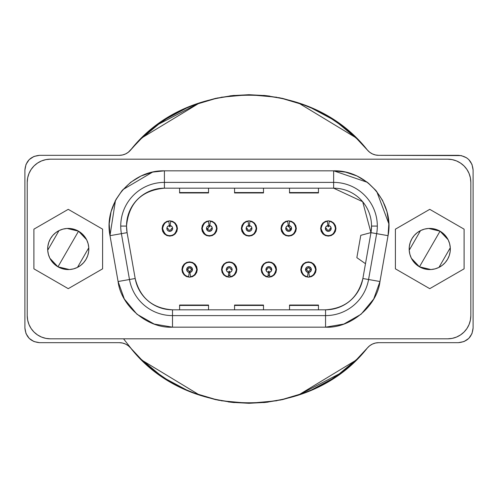 <?xml version="1.0" encoding="UTF-8"?>
<svg xmlns="http://www.w3.org/2000/svg" width="498" height="498" viewBox="0 0 498 498"><rect width="100%" height="100%" fill="white"/><g stroke="black" fill="none" stroke-linecap="round" stroke-linejoin="round"><path stroke-width="0.75" d="M323.887 234.739L323.737 233.992L323.887 234.739M123.541 338.821L132.138 349.752M134.964 352.939L135.531 353.561M136.147 354.221L137.305 355.448M312.29 276.185L312.638 275.357L312.29 276.185M315.346 267.532L315.583 266.667L315.346 267.532M279.347 97.714L278.724 97.589M218.653 400.286L219.276 400.411M197.202 270.352L196.729 269.169M195.434 265.415L195.073 264.189M302.902 264.27L302.523 265.552M301.334 269.007L300.836 270.252M182.442 266.747L182.685 267.625M185.337 275.307L185.692 276.147M176.628 225.046L176.398 225.762L176.628 225.046M174.25 234.041L174.107 234.782L174.25 234.041M199.916 395.281L142.111 360.278L199.872 395.269M215.341 399.583L199.293 395.076L183.656 388.776L168.797 380.814L154.89 371.278L142.111 360.278L130.607 347.953C187.746 421.053 310.254 421.053 367.393 347.953L366.777 348.687M298.084 395.281L355.889 360.278L345.954 369.037M340.657 373.127L298.128 395.269M282.659 399.583L265.832 402.378L249.012 403.299L221.137 400.759M366.746 348.718L367.4 347.94A14.697 14.697 0 0 1 378.667 342.68L375.48 343.029L372.442 344.062L369.703 345.73A14.697 14.697 0 0 0 367.393 347.946L355.889 360.278L343.11 371.278L329.203 380.814L314.344 388.776L298.707 395.076L282.472 399.626L265.832 402.378M343.782 370.755L346.017 368.981M268.179 402.104L263.679 402.602L268.179 402.104M228.246 401.898L234.321 402.602M154.218 127.245L151.983 129.019M229.821 95.896L234.321 95.398L229.821 95.896M215.341 98.417L232.168 95.622L248.988 94.701L276.863 97.241M269.754 96.102L263.679 95.398M265.783 95.616L266.231 95.666M152.301 128.764L152.979 128.216M232.217 402.384L231.769 402.334M345.699 369.236L345.021 369.784M130.47 150.215L138.363 141.444M140.635 139.16L161.165 122.141M164.938 119.613L188.057 107.251M192.296 105.495L217.775 97.894M221.137 97.241L248.807 94.701M280.225 97.894L305.704 105.495M309.943 107.251L333.062 119.613M336.835 122.141L357.365 139.16M359.637 141.444L367.53 150.215M367.53 347.785L359.637 356.556M357.365 358.84L336.835 375.859M333.062 378.387L309.943 390.749M305.704 392.505L280.225 400.106M276.863 400.759L249.05 403.299M217.775 400.106L192.296 392.505M188.057 390.749L164.938 378.387M161.165 375.859L140.635 358.84M138.363 356.556L130.47 347.785M298.084 102.719L355.889 137.722L298.128 102.731M282.659 98.417L298.707 102.924L314.344 109.224L329.203 117.186L343.11 126.722L355.889 137.722L367.393 150.047C310.254 76.947 187.746 76.947 130.607 150.047L131.223 149.313L130.601 150.06A14.697 14.697 0 0 1 119.333 155.32A14.697 14.697 0 0 0 125.558 153.938L128.297 152.27L142.111 137.722L152.046 128.97M199.916 102.719L142.111 137.722L154.89 126.722L168.797 117.186L183.656 109.224L199.293 102.924L215.528 98.374L232.168 95.622M157.343 124.874L199.872 102.731M370.96 232.653L376.656 233.662A43.681 43.681 0 0 0 377.316 226.073L371.533 226.073A37.898 37.898 0 0 1 370.96 232.653L362.874 278.507L379.968 281.519L388.048 235.672L388.845 223.807L387.008 211.775L382.582 200.433L375.965 190.56L367.387 182.33L356.991 175.999L345.456 172.103L333.641 170.826L164.415 170.826L152.6 172.103L141.065 175.999L130.663 182.33L122.091 190.56L115.474 200.433L111.048 211.775L109.211 223.807L110.002 235.672L118.088 281.519L124.351 299.024L136.981 314.25L154.175 324.049L172.501 327.174L325.555 327.174L343.863 324.055L361.069 314.25L373.705 299.024L379.968 281.519C377.067 306.102 350.256 328.593 325.555 327.174L325.555 315.608L172.501 315.608L172.501 327.174C147.788 328.593 120.977 306.096 118.088 281.519L129.48 279.509L121.4 233.662L110.002 235.672C103.341 203.196 131.304 169.918 164.415 170.826L164.415 182.393A43.681 43.681 0 0 0 120.734 226.073L126.517 226.073A37.898 37.898 0 0 1 164.415 188.182L164.415 182.393L333.641 182.393L333.641 170.826C366.771 169.905 394.69 203.221 388.048 235.672L376.656 233.662L368.57 279.509L379.968 281.519L388.048 235.672L370.96 232.653L362.669 201.715L333.641 188.182L333.641 170.826L164.415 170.826L164.415 188.182L333.641 188.182A37.898 37.898 0 0 1 371.533 226.073L370.96 232.653L362.874 278.507A37.898 37.898 0 0 1 325.555 309.818L172.501 309.818L172.501 327.174L325.555 327.174L325.555 315.608A43.681 43.681 0 0 0 368.57 279.509A43.681 43.681 0 0 1 325.555 315.608L325.555 309.818C345.55 308.38 357.987 297.947 362.874 278.507L368.57 279.509L376.656 233.662A43.681 43.681 0 0 0 333.641 182.393A43.681 43.681 0 0 1 377.316 226.073L371.533 226.073M120.734 226.073A43.681 43.681 0 0 1 164.415 182.393L333.641 182.393L333.641 188.182L164.415 188.182C141.395 190.429 128.764 203.06 126.517 226.073L127.096 232.653A37.898 37.898 0 0 1 126.517 226.073L120.734 226.073A43.681 43.681 0 0 0 121.4 233.662L110.002 235.672L118.088 281.519L129.48 279.509A43.681 43.681 0 0 0 172.501 315.608A43.681 43.681 0 0 1 129.48 279.509L135.182 278.507L127.096 232.653L121.4 233.662A43.681 43.681 0 0 1 120.734 226.073M109.99 235.585L115.474 200.433M116.015 199.418L121.973 190.697M122.882 189.638L152.593 172.103M153.863 171.841L164.415 170.826M333.722 170.826L367.387 182.33M368.29 183.04L375.847 190.423M376.737 191.5L388.845 223.807M388.882 225.102L388.073 235.542M373.693 299.043L373.5 299.379M349.752 321.596L344.025 323.999M343.371 324.223L325.555 327.174M127.787 304.384L124.425 299.155M135.182 278.507C140.062 297.947 152.506 308.38 172.501 309.818A37.898 37.898 0 0 1 135.182 278.507L129.48 279.509L121.4 233.662L127.096 232.653L135.182 278.507M208.525 305.442L208.525 305.05L208.525 305.442L179.597 305.442L208.525 305.442L208.525 309.818L208.525 305.442M208.525 305.044L179.597 305.044L179.597 309.818M263.492 309.818L263.492 305.442L234.564 305.442L234.564 309.818L234.564 305.442L263.492 305.442L263.492 305.044L263.492 309.818M234.564 305.044L234.564 305.442L234.564 305.05L263.492 305.044M318.452 309.818L318.452 305.442L289.525 305.442L289.525 309.818L289.525 305.442L318.452 305.442L318.452 305.044L289.525 305.044L289.525 305.442L289.525 305.05M208.525 192.95L208.525 188.182L208.525 192.558L179.597 192.558L208.525 192.558L208.525 192.956L179.597 192.956L179.597 188.182M234.564 192.558L234.564 192.956L234.564 192.558L263.492 192.558L234.564 192.558L234.564 188.182L234.564 192.558M263.492 192.956L263.492 188.182L263.492 192.95L234.564 192.956M289.525 192.558L289.525 192.956L289.525 192.558L318.452 192.558L289.525 192.558L289.525 188.182L289.525 192.558M289.525 192.956L318.452 192.956L318.452 188.182M68.232 159.179L429.824 159.179M429.824 338.821L50.366 338.821L45.853 338.372L41.515 337.059L37.512 334.917L34.001 332.042L31.125 328.537L28.99 324.534A23.145 23.145 0 0 0 50.366 338.821A23.145 23.145 0 0 1 27.228 315.676L27.228 182.324A23.145 23.145 0 0 1 50.366 159.179L447.683 159.179L452.196 159.628L456.542 160.941L460.544 163.083L464.049 165.959L466.925 169.463L469.066 173.466A23.145 23.145 0 0 0 447.683 159.179A23.145 23.145 0 0 1 470.828 182.324A23.145 23.145 0 0 0 470.38 177.805L470.828 182.324L470.828 315.676A23.145 23.145 0 0 1 447.683 338.821A23.145 23.145 0 0 0 469.066 324.534L466.925 328.537L464.049 332.042L460.544 334.917L456.542 337.059L452.196 338.372L447.683 338.821L68.232 338.821M470.38 320.195A23.145 23.145 0 0 0 470.828 315.676L470.38 320.195L469.066 324.534M27.228 315.676A23.145 23.145 0 0 0 27.67 320.195L27.228 315.676L27.228 182.324L27.228 315.676M50.366 159.179A23.145 23.145 0 0 0 28.99 173.466L31.125 169.463L34.001 165.959L37.512 163.083L41.515 160.941L45.853 159.628L50.366 159.179M27.67 177.805A23.145 23.145 0 0 0 27.228 182.324L27.67 177.805L28.99 173.466M469.066 173.466L470.38 177.805M28.99 324.534L27.67 320.195M325.555 309.818L325.555 315.608L172.501 315.608L172.501 309.818L325.555 309.818M365.482 263.697L356.848 257.653L360.789 235.324L370.966 232.597M300.804 269.536L301.39 266.604L303.052 264.121L305.535 262.458L308.474 261.873L311.406 262.458L313.889 264.121L315.551 266.604L316.137 269.536L315.551 272.474L313.889 274.958L311.406 276.62L308.474 277.205L305.535 276.62L303.052 274.958L301.39 272.474L300.804 269.536M261.176 269.536L261.761 266.604L263.423 264.121L265.907 262.458L268.839 261.873L271.777 262.458L274.261 264.121L275.923 266.604L276.508 269.536L275.923 272.474L274.261 274.958L271.777 276.62L268.839 277.205L265.907 276.62L263.423 274.958L261.761 272.474L261.176 269.536M221.548 269.536L222.127 266.604L223.789 264.121L226.279 262.458L229.211 261.873L232.143 262.458L234.633 264.121L236.295 266.604L236.874 269.536L236.295 272.474L234.633 274.958L232.143 276.62L229.211 277.205L226.279 276.62L223.789 274.958L222.127 272.474L221.548 269.536M181.913 269.536L182.498 266.604L184.16 264.121L186.644 262.458L189.582 261.873L192.514 262.458L194.998 264.121L196.66 266.604L197.245 269.536L196.66 272.474L194.998 274.958L192.514 276.62L189.582 277.205L186.644 276.62L184.16 274.958L182.498 272.474L181.913 269.536M320.619 228.464L321.204 225.526L322.866 223.042L325.356 221.38L328.288 220.795L331.22 221.38L333.71 223.042L335.372 225.526L335.951 228.464L335.372 231.396L333.71 233.879L331.22 235.542L328.288 236.127L325.356 235.542L322.866 233.879L321.204 231.396L320.619 228.464M280.99 228.464L281.575 225.526L283.238 223.042L285.721 221.38L288.659 220.795L291.591 221.38L294.075 223.042L295.737 225.526L296.322 228.464L295.737 231.396L294.075 233.879L291.591 235.542L288.659 236.127L285.721 235.542L283.238 233.879L281.575 231.396L280.99 228.464M241.362 228.464L241.941 225.526L243.603 223.042L246.093 221.38L249.025 220.795L251.957 221.38L254.447 223.042L256.109 225.526L256.694 228.464L256.109 231.396L254.447 233.879L251.957 235.542L249.025 236.127L246.093 235.542L243.603 233.879L241.941 231.396L241.362 228.464M201.727 228.464L202.313 225.526L203.975 223.042L206.465 221.38L209.397 220.795L212.329 221.38L214.819 223.042L216.481 225.526L217.06 228.464L216.481 231.396L214.819 233.879L212.329 235.542L209.397 236.127L206.465 235.542L203.975 233.879L202.313 231.396L201.727 228.464M162.099 228.464L162.684 225.526L164.346 223.042L166.83 221.38L169.768 220.795L172.7 221.38L175.184 223.042L176.846 225.526L177.431 228.464L176.846 231.396L175.184 233.879L172.7 235.542L169.768 236.127L166.83 235.542L164.346 233.879L162.684 231.396L162.099 228.464M168.044 228.464A1.724 1.724 0 0 0 169.768 230.188A1.724 1.724 0 0 0 171.486 228.464L172.657 228.464A2.895 2.895 0 0 1 169.768 231.352A2.895 2.895 0 0 1 166.874 228.464L168.044 228.464L166.874 228.464A2.895 2.895 0 0 1 169.388 225.594L168.828 221.361C165.803 221.355 163.73 223.72 162.603 228.464A7.159 7.159 0 0 0 169.768 235.622A7.159 7.159 0 0 0 176.927 228.464A7.159 7.159 0 0 1 170.702 235.56A7.159 7.159 0 0 1 162.603 228.464C164.278 234.06 166.979 236.426 170.702 235.56C173.727 235.573 175.8 233.207 176.927 228.464C176.074 223.994 173.995 221.629 170.702 221.361A7.159 7.159 0 0 1 176.927 228.464M170.702 221.361L170.142 225.594L171.941 226.553L172.47 227.443L172.439 229.566L170.87 231.134L168.66 231.134L167.72 230.506L167.091 229.566L167.06 227.443L167.589 226.553L169.388 225.594L169.538 226.752L169.388 225.588L169.538 226.752M170.683 221.504L170.142 225.594A2.895 2.895 0 0 1 172.657 228.464L171.486 228.464M169.301 224.922L169.208 224.231M162.603 228.464A7.159 7.159 0 0 1 168.828 221.361L169.388 225.594M169.992 226.752L170.26 224.71M307.54 276.639A7.159 7.159 0 0 1 301.315 269.536C302.168 274.006 304.241 276.371 307.54 276.639L308.094 272.406L306.295 271.447L305.579 269.536L306.749 269.536L307.254 268.322L308.474 267.812L309.694 268.322L310.198 269.536L311.362 269.536L310.198 269.536A1.724 1.724 0 0 0 308.474 267.812A1.724 1.724 0 0 0 306.749 269.536L305.579 269.536A2.895 2.895 0 0 1 308.474 266.648A2.895 2.895 0 0 1 311.362 269.536A2.895 2.895 0 0 1 308.847 272.406L309.028 273.769M315.632 269.524A7.159 7.159 0 0 0 315.383 267.669M314.612 265.857A7.159 7.159 0 0 0 313.23 264.189M311.53 263.062A7.159 7.159 0 0 0 301.315 269.536A7.159 7.159 0 0 1 307.54 262.44A7.159 7.159 0 0 1 315.632 269.536A7.159 7.159 0 0 1 309.407 276.639C312.433 276.645 314.506 274.28 315.632 269.536C313.958 263.94 311.256 261.575 307.54 262.44C304.515 262.427 302.435 264.793 301.315 269.536M308.113 272.275L308.094 272.406A2.895 2.895 0 0 1 305.579 269.536L306.426 267.494L307.366 266.866L309.582 266.866L311.144 268.434L311.182 270.557L309.837 272.089L308.847 272.406L309.407 276.639L308.698 271.248L309.768 270.675L310.198 269.536M308.25 271.248L307.173 270.675L306.749 269.536M188.649 276.639A7.159 7.159 0 0 1 188.649 262.44A7.159 7.159 0 0 1 196.741 269.536C195.067 263.94 192.365 261.575 188.649 262.44C185.623 262.427 183.544 264.793 182.424 269.536C183.276 274.006 185.349 276.371 188.649 276.639L189.203 272.406A2.895 2.895 0 0 1 186.688 269.536A2.895 2.895 0 0 1 189.582 266.648A2.895 2.895 0 0 1 192.471 269.536L191.307 269.536A1.724 1.724 0 0 0 189.582 267.812A1.724 1.724 0 0 0 187.858 269.536L186.688 269.536L187.858 269.536L188.362 268.322L189.582 267.812L190.802 268.322L191.307 269.536L192.471 269.536A2.895 2.895 0 0 1 189.956 272.406L189.806 271.248L190.877 270.675L191.307 269.536M196.741 269.524A7.159 7.159 0 0 0 196.492 267.669M195.72 265.857A7.159 7.159 0 0 0 194.338 264.189M192.639 263.062A7.159 7.159 0 0 0 182.424 269.536M188.667 276.496L189.358 271.248L189.203 272.406L188.219 272.089L187.404 271.447L186.688 269.536L187.534 267.494L189.582 266.648L191.624 267.494L192.471 269.536L191.755 271.447L189.956 272.406L190.516 276.639C193.541 276.645 195.614 274.28 196.741 269.536A7.159 7.159 0 0 1 190.516 276.639M189.221 272.275L189.084 273.29M189.358 271.248L188.281 270.675L187.858 269.536M326.564 228.464A1.724 1.724 0 0 0 328.288 230.188A1.724 1.724 0 0 0 330.012 228.464L331.182 228.464A2.895 2.895 0 0 1 328.288 231.352A2.895 2.895 0 0 1 325.393 228.464L326.564 228.464L325.393 228.464A2.895 2.895 0 0 1 327.908 225.594L328.064 226.752M321.129 228.464A7.159 7.159 0 0 0 328.288 235.622A7.159 7.159 0 0 0 335.447 228.464A7.159 7.159 0 0 1 329.222 235.56A7.159 7.159 0 0 1 321.129 228.464A7.159 7.159 0 0 1 327.354 221.361L327.908 225.594L327.354 221.361C324.329 221.355 322.25 223.72 321.129 228.464C322.804 234.06 325.499 236.426 329.222 235.56C332.247 235.573 334.32 233.207 335.447 228.464C334.594 223.994 332.521 221.629 329.222 221.361A7.159 7.159 0 0 1 335.447 228.464M327.821 224.922L327.728 224.231M328.512 226.752L328.668 225.594A2.895 2.895 0 0 1 331.182 228.464L330.012 228.464M328.668 225.594L330.46 226.553L331.182 228.464L330.33 230.506L328.288 231.352L326.24 230.506L325.393 228.464L326.109 226.553L327.908 225.594M329.222 221.361L328.661 225.594M286.935 228.464A1.724 1.724 0 0 0 288.659 230.188A1.724 1.724 0 0 0 290.378 228.464L291.548 228.464A2.895 2.895 0 0 1 288.659 231.352A2.895 2.895 0 0 1 285.765 228.464L286.935 228.464L285.765 228.464A2.895 2.895 0 0 1 288.28 225.594L288.099 224.231M289.593 221.361A7.159 7.159 0 0 1 295.818 228.464C294.965 223.994 292.886 221.629 289.593 221.361L289.033 225.594L290.832 226.553L291.548 228.464L290.701 230.506L288.659 231.352L286.611 230.506L285.765 228.464L286.481 226.553L288.28 225.594L287.72 221.361C284.694 221.355 282.621 223.72 281.495 228.464A7.159 7.159 0 0 0 289.593 235.56A7.159 7.159 0 0 1 281.495 228.464C283.169 234.06 285.871 236.426 289.593 235.56C292.619 235.573 294.692 233.207 295.818 228.464A7.159 7.159 0 0 1 289.593 235.56M281.495 228.464A7.159 7.159 0 0 1 287.72 221.361L288.429 226.752M289.575 221.504L289.151 224.71M288.884 226.752L289.033 225.594A2.895 2.895 0 0 1 291.548 228.464L290.378 228.464M247.301 228.464A1.724 1.724 0 0 0 249.025 230.188A1.724 1.724 0 0 0 250.749 228.464L251.92 228.464A2.895 2.895 0 0 1 249.025 231.352A2.895 2.895 0 0 1 246.13 228.464L247.301 228.464L246.13 228.464A2.895 2.895 0 0 1 248.651 225.594L248.801 226.752M249.959 235.56A7.159 7.159 0 0 1 241.866 228.464A7.159 7.159 0 0 1 248.091 221.361A7.159 7.159 0 0 0 241.866 228.464C243.541 234.06 246.242 236.426 249.959 235.56C252.984 235.573 255.063 233.207 256.184 228.464A7.159 7.159 0 0 1 249.959 235.56M249.959 221.361A7.159 7.159 0 0 1 256.184 228.464C255.331 223.994 253.258 221.629 249.959 221.361L249.405 225.594A2.895 2.895 0 0 1 251.92 228.464L250.749 228.464M249.249 226.752L249.405 225.594L251.204 226.553L251.733 227.443L251.702 229.566L251.073 230.506L250.133 231.134L247.917 231.134L246.354 229.566L246.317 227.443L247.662 225.911L248.651 225.594L248.091 221.361C245.066 221.355 242.993 223.72 241.866 228.464M207.672 228.464A1.724 1.724 0 0 0 209.397 230.188A1.724 1.724 0 0 0 211.121 228.464L212.291 228.464A2.895 2.895 0 0 1 209.397 231.352A2.895 2.895 0 0 1 206.502 228.464L207.672 228.464L206.502 228.464A2.895 2.895 0 0 1 209.017 225.594L208.463 221.361C205.437 221.355 203.358 223.72 202.238 228.464C203.912 234.06 206.608 236.426 210.33 235.56A7.159 7.159 0 0 1 202.238 228.464A7.159 7.159 0 0 1 208.463 221.361L209.172 226.752M216.555 228.464A7.159 7.159 0 0 1 210.33 235.56C213.356 235.573 215.429 233.207 216.555 228.464C215.702 223.994 213.63 221.629 210.33 221.361A7.159 7.159 0 0 1 216.555 228.464M210.33 221.361L209.77 225.594L210.76 225.911L212.104 227.443L212.067 229.566L210.505 231.134L208.289 231.134L207.349 230.506L206.726 229.566L206.689 227.443L207.218 226.553L209.017 225.594M206.321 221.996A7.159 7.159 0 0 0 202.238 228.464M210.312 221.504L209.888 224.71M209.621 226.752L209.776 225.594A2.895 2.895 0 0 1 212.291 228.464L211.121 228.464M208.93 224.922L208.861 224.405M270.563 269.536L271.734 269.536L270.563 269.536A1.724 1.724 0 0 0 268.839 267.812A1.724 1.724 0 0 0 267.115 269.536L265.951 269.536A2.895 2.895 0 0 1 268.839 266.648A2.895 2.895 0 0 1 271.734 269.536A2.895 2.895 0 0 1 269.219 272.406L269.399 273.769M261.68 269.536A7.159 7.159 0 0 0 267.905 276.639A7.159 7.159 0 0 1 267.905 262.44A7.159 7.159 0 0 1 275.998 269.536A7.159 7.159 0 0 0 267.905 262.44C264.88 262.427 262.807 264.793 261.68 269.536C262.533 274.006 264.612 276.371 267.905 276.639L268.466 272.406L266.667 271.447L265.951 269.536L266.797 267.494L268.839 266.648L270.887 267.494L271.734 269.536L271.018 271.447L269.219 272.406L269.773 276.639C272.804 276.645 274.877 274.28 275.998 269.536C274.323 263.94 271.628 261.575 267.905 262.44M275.998 269.536A7.159 7.159 0 0 1 269.773 276.639L269.063 271.248M267.924 276.496L268.347 273.29M268.615 271.248L268.466 272.406A2.895 2.895 0 0 1 265.951 269.536L267.115 269.536M230.935 269.536L232.105 269.536L230.935 269.536A1.724 1.724 0 0 0 229.211 267.812A1.724 1.724 0 0 0 227.486 269.536L226.316 269.536A2.895 2.895 0 0 1 229.211 266.648A2.895 2.895 0 0 1 232.105 269.536A2.895 2.895 0 0 1 229.59 272.406L230.144 276.639C233.17 276.645 235.249 274.28 236.369 269.536A7.159 7.159 0 0 0 236.12 267.663M228.277 276.639A7.159 7.159 0 0 1 228.277 262.44A7.159 7.159 0 0 1 236.369 269.536C234.695 263.94 232 261.575 228.277 262.44C225.252 262.427 223.179 264.793 222.052 269.536C222.905 274.006 224.978 276.371 228.277 276.639L228.831 272.406L227.038 271.447L226.503 270.557L226.54 268.434L228.103 266.866L230.319 266.866L231.259 267.494L231.881 268.434L231.919 270.557L231.383 271.447L229.59 272.406L229.435 271.248M235.355 265.857A7.159 7.159 0 0 0 228.277 262.44M229.678 273.078L229.746 273.595M236.369 269.536A7.159 7.159 0 0 1 230.144 276.639L229.59 272.406M228.296 276.496L228.719 273.29M228.987 271.248L228.831 272.406A2.895 2.895 0 0 1 226.316 269.536L227.486 269.536M114.951 201.615L115.156 201.049M24.9 327.989C25.771 336.909 30.671 341.809 39.597 342.68L33.97 341.56L29.201 338.379L26.021 333.61L24.9 327.989L24.9 170.011L26.021 164.39L29.201 159.621L33.97 156.44L39.597 155.32C30.671 156.191 25.771 161.091 24.9 170.011L24.9 327.989M119.333 342.68L39.597 342.68L119.333 342.68A14.697 14.697 0 0 1 130.607 347.953L128.297 345.73L125.558 344.062L122.52 343.029L119.333 342.68L122.52 343.029M378.648 342.68A14.697 14.697 0 0 0 372.467 344.056M372.423 344.074A14.697 14.697 0 0 0 369.721 345.718M458.403 342.68L378.667 342.68L458.403 342.68C467.329 341.809 472.229 336.909 473.1 327.989L473.1 170.011C472.229 161.091 467.329 156.191 458.403 155.32L378.667 155.32A14.697 14.697 0 0 1 367.393 150.047L369.703 152.27L372.442 153.938L375.48 154.971L378.667 155.32L461.273 155.6L466.57 157.798L468.799 159.621L471.98 164.39L473.1 170.011L473.1 327.989L471.98 333.61L468.799 338.379L464.03 341.56L458.403 342.68M119.333 155.32L39.597 155.32L119.333 155.32L122.52 154.971L125.558 153.938L128.297 152.27L142.111 137.722M249 94.701L265.832 95.622L282.472 98.374M372.442 344.062L369.703 345.73L367.393 347.953L355.889 360.278M249 403.299L232.168 402.378L215.528 399.626M355.889 137.722L367.393 150.047L369.703 152.27L372.442 153.938M375.48 154.971L378.667 155.32M369.703 345.73L367.393 347.953M142.111 360.278L130.607 347.953L128.297 345.73L125.558 344.062M78.522 231.178A20.574 20.574 0 0 0 74.881 229.522M74.843 229.51A20.574 20.574 0 0 0 66.919 228.47L70.934 228.601L74.862 229.516L78.535 231.184L57.961 266.816A20.574 20.574 0 0 1 50.435 238.716A20.574 20.574 0 0 1 78.535 231.184L86.608 239.719M66.894 228.47A20.574 20.574 0 0 0 62.947 229.124M62.904 229.136A20.574 20.574 0 0 0 59.169 230.543M50.429 238.723A20.574 20.574 0 0 0 47.852 246.311L48.767 242.389L50.435 238.716L52.782 235.436L55.726 232.678L59.15 230.549A20.574 20.574 0 0 0 55.739 232.672M55.714 232.684A20.574 20.574 0 0 0 50.441 238.704M47.852 246.323A20.574 20.574 0 0 0 47.721 250.338L47.852 246.317M47.721 250.357A20.574 20.574 0 0 0 57.961 266.816L49.887 258.281M49.7 257.896L48.462 254.621M48.312 254.067L47.733 250.519M47.715 250.239L59.007 230.618M59.262 230.493L62.667 229.198M63.196 229.055L66.664 228.489M67.137 228.458L78.535 231.184A20.574 20.574 0 0 1 86.067 259.284A20.574 20.574 0 0 1 57.961 266.816L78.535 231.184L81.815 233.531L84.573 236.475L86.702 239.899L88.121 243.678L88.781 247.655L88.65 251.683L87.729 255.611L86.067 259.284L83.72 262.564L80.776 265.322L77.352 267.451L73.573 268.87L69.596 269.53L65.568 269.399L61.64 268.484L57.961 266.816L54.687 264.469L51.929 261.525L49.8 258.101L48.381 254.322L47.721 250.345M86.801 240.104L88.04 243.379M88.19 243.933L88.769 247.481M88.787 247.761L77.464 267.395M77.24 267.507L73.835 268.802M73.299 268.945L69.857 269.511M69.359 269.543L57.961 266.816M68.251 288.666L102.6 268.833L102.6 229.167L68.251 209.334L33.901 229.167L33.901 268.833L68.251 288.666L102.6 268.833L102.6 229.167L68.251 209.334L33.901 229.167L33.901 268.833L68.251 288.666M59.15 230.549L62.929 229.13L66.906 228.47M440.02 231.178A20.574 20.574 0 0 0 436.379 229.522L440.039 231.184L419.465 266.816A20.574 20.574 0 0 1 411.933 238.716A20.574 20.574 0 0 1 440.039 231.184L448.113 239.719M436.341 229.51A20.574 20.574 0 0 0 432.451 228.607M424.408 229.136A20.574 20.574 0 0 0 420.667 230.543L424.427 229.13L428.405 228.47L432.432 228.601A20.574 20.574 0 0 0 424.445 229.124M420.636 230.555A20.574 20.574 0 0 0 417.237 232.672M417.212 232.684A20.574 20.574 0 0 0 411.939 238.704M411.927 238.723A20.574 20.574 0 0 0 409.219 250.338L409.35 246.317L410.271 242.389L411.933 238.716L414.28 235.436L417.224 232.678L420.648 230.549M409.219 250.357A20.574 20.574 0 0 0 419.465 266.816L411.392 258.281M411.199 257.896L409.96 254.621M409.81 254.067L409.232 250.519M409.213 250.239L420.511 230.618M420.76 230.493L424.165 229.198M424.694 229.055L428.162 228.489M428.635 228.458L440.039 231.184A20.574 20.574 0 0 1 447.565 259.284A20.574 20.574 0 0 1 419.465 266.816L440.039 231.184L443.313 233.531L446.071 236.475L448.2 239.899L449.619 243.678L450.279 247.655L450.148 251.683L449.233 255.611L447.565 259.284L445.218 262.564L442.274 265.322L438.85 267.451L435.071 268.87L431.094 269.53L427.066 269.399L423.138 268.484L419.465 266.816L416.185 264.469L413.427 261.525L411.298 258.101L409.879 254.322L409.219 250.345M448.3 240.104L449.538 243.379M449.688 243.933L450.267 247.481M450.285 247.761L438.962 267.395M438.738 267.507L435.333 268.802M434.798 268.945L431.355 269.511M430.857 269.543L419.465 266.816M429.749 288.666L464.099 268.833L464.099 229.167L429.749 209.334L395.4 229.167L395.4 268.833L429.749 288.666L464.099 268.833L464.099 229.167L429.749 209.334L395.4 229.167L395.4 268.833L429.749 288.666M432.432 228.601L436.36 229.516M205.282 234.931L205.45 234.434M207.093 230.213L209.851 224.996M212.005 221.797L212.316 221.373M285.696 221.392L286.008 221.809M288.211 225.102L290.925 230.257M292.563 234.465L292.724 234.963M221.759 267.737L222.158 268.304A33.061 33.061 0 0 1 221.759 267.737A33.061 33.061 0 0 0 222.158 268.304M228.501 274.94L230.076 276.116A33.061 33.061 0 0 1 228.501 274.94A33.061 33.061 0 0 0 230.076 276.116M230.705 276.539L231.284 276.919A33.061 33.061 0 0 1 230.705 276.539A33.061 33.061 0 0 0 231.284 276.919M266.729 276.907L267.308 276.533A33.061 33.061 0 0 1 266.729 276.907A33.061 33.061 0 0 0 267.308 276.533M267.98 276.073L269.549 274.902A33.061 33.061 0 0 1 267.98 276.073A33.061 33.061 0 0 0 269.549 274.902M275.886 268.248L276.278 267.681A33.061 33.061 0 0 1 275.886 268.248A33.061 33.061 0 0 0 276.278 267.681"/></g></svg>
